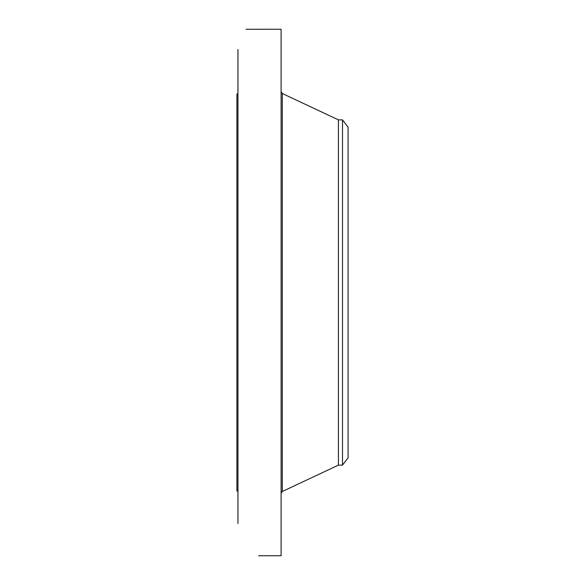 <?xml version="1.0" encoding="UTF-8"?>
<svg xmlns="http://www.w3.org/2000/svg" width="585" height="585" viewBox="0 0 585 585"><rect width="100%" height="100%" fill="white"/><g stroke="black" fill="none" stroke-linecap="round" stroke-linejoin="round"><path stroke-width="0.88" d="M259.257 555.75L281.107 555.75L281.107 29.25L246.066 29.265M237.949 523.524L237.949 49.542M247.053 29.272L246.088 29.25M258.585 555.735L259.177 555.75M237.949 491.02L236.918 491.02L236.918 93.98L237.949 93.98M342.503 465.126L342.503 119.874L348.082 127.15L348.082 457.85L342.503 465.126L338.43 465.126L338.43 119.874L282.299 93.505L281.107 91.633M338.43 465.126L282.299 491.495L282.299 93.505M282.299 491.495L281.107 493.367M342.503 119.874L338.43 119.874"/></g></svg>
